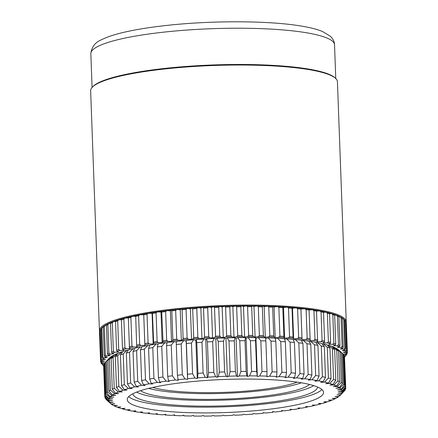 <?xml version="1.0" encoding="UTF-8"?>
<svg xmlns="http://www.w3.org/2000/svg" width="438" height="438" viewBox="0 0 438 438"><rect width="100%" height="100%" fill="white"/><g stroke="black" fill="none" stroke-linecap="round" stroke-linejoin="round"><path stroke-width="0.66" d="M321.935 389.568A98.205 16.545 -2.1 0 1 242.4 405.927A98.205 16.545 -2.1 0 1 140.072 401.515A98.205 16.545 -2.1 0 1 128.646 396.658M310.515 384.712A98.205 16.545 -2.1 0 1 323.534 392.388A98.205 16.545 -2.1 0 1 250.969 411.063A98.205 16.545 -2.1 0 1 140.28 407.263A98.205 16.545 -2.1 0 1 127.261 399.587A98.205 16.545 -2.1 0 1 199.827 380.912A98.205 16.545 -2.1 0 1 310.515 384.712M313.717 385.621A92.369 15.565 -2.1 0 1 236.12 399.555A92.369 15.565 -2.1 0 1 144.918 395.098A92.369 15.565 -2.1 0 1 136.557 392.12M317.495 386.989A92.369 15.565 -2.1 0 1 248.866 404.449A92.369 15.565 -2.1 0 1 145.126 400.847A92.369 15.565 -2.1 0 1 132.889 393.757M301.349 382.796A86.538 14.58 -2.1 0 1 226.408 393.275A86.538 14.58 -2.1 0 1 149.763 388.681A86.538 14.58 -2.1 0 1 148.685 388.397M309.6 384.482A86.538 14.58 -2.1 0 1 238.486 398.427A86.538 14.58 -2.1 0 1 149.971 394.43A86.538 14.58 -2.1 0 1 140.576 390.68M297.216 382.144A80.701 13.6 -2.1 0 1 227.431 392.251A80.701 13.6 -2.1 0 1 154.817 388.013A80.701 13.6 -2.1 0 1 152.758 387.444M111.066 403.88L111.531 404.312L114.876 403.841L110.973 403.88A116.716 19.666 -2.1 0 1 110.6 403.562L106.675 400.02A120.565 20.312 -2.1 0 1 105.952 399.281L109.724 402.637L113.239 402.21L109.407 402.194L105.306 398.383A120.565 20.312 -2.1 0 1 104.923 397.501L108.848 400.907L112.511 400.529L108.772 400.452L104.77 396.576A120.565 20.312 -2.1 0 1 104.863 395.684L108.909 399.138L112.686 398.815L109.078 398.679A116.716 19.666 -2.1 0 1 109.905 397.348L113.77 397.074L110.316 396.877L106.609 392.881A120.565 20.312 -2.1 0 1 107.649 391.972L111.838 395.541L115.758 395.328L112.484 395.076L108.969 391.019A120.565 20.312 -2.1 0 1 110.469 390.11L114.679 393.74L118.621 393.587L115.566 393.275A116.716 19.666 -2.1 0 1 118.413 391.961L122.35 391.868L119.525 391.501A116.716 19.666 -2.1 0 1 123.012 390.209L126.905 390.176L124.337 389.76L121.55 385.544A120.565 20.312 -2.1 0 1 124.343 384.684L128.433 388.506L132.254 388.533L129.966 388.073L127.469 383.803A120.565 20.312 -2.1 0 1 130.65 382.976L134.63 386.863L138.353 386.951L136.36 386.447L134.17 382.133A120.565 20.312 -2.1 0 1 137.724 381.345L141.567 385.292L145.153 385.44L143.478 384.898L141.605 380.545A120.565 20.312 -2.1 0 1 145.493 379.801L149.172 383.808L152.599 384.016L151.247 383.442L149.714 379.051A120.565 20.312 -2.1 0 1 153.913 378.355L157.395 382.423L160.631 382.686L159.618 382.078A116.716 19.666 -2.1 0 1 166.161 381.148L169.183 381.465L168.515 380.836L167.688 376.39A120.565 20.312 -2.1 0 1 172.397 375.809L175.408 379.987L178.189 380.359L177.412 375.246A120.565 20.312 -2.1 0 1 182.312 374.731L185.055 378.963L187.573 379.385L187.513 374.233A120.565 20.312 -2.1 0 1 192.578 373.795L195.025 378.071L197.264 378.536L197.658 377.863L197.927 373.373A120.565 20.312 -2.1 0 1 203.106 373.001L205.247 377.321L207.179 377.835L207.924 377.156L208.554 372.661A120.565 20.312 -2.1 0 1 213.81 372.366L215.622 376.729L217.248 377.277L218.332 376.598L219.318 372.103A120.565 20.312 -2.1 0 1 224.606 371.889L226.079 376.286L227.377 376.866L228.8 376.198A116.716 19.666 -2.1 0 1 236.536 376.001L237.489 376.614L239.236 375.957A116.716 19.666 -2.1 0 1 246.895 375.881L247.503 376.516L249.561 375.875L251.549 371.419A120.565 20.312 -2.1 0 1 256.684 371.451L257.341 376.576L259.69 375.957L261.979 371.528A120.565 20.312 -2.1 0 1 266.983 371.638L266.923 376.79L269.551 376.198A116.716 19.666 -2.1 0 1 276.624 376.483L276.17 377.162L279.05 376.603L281.88 372.234A120.565 20.312 -2.1 0 1 286.496 372.508L285.811 377.003L285.007 377.682L288.116 377.162L291.188 372.831A120.565 20.312 -2.1 0 1 295.551 373.181L294.511 377.671L293.367 378.35L296.679 377.874L299.959 373.587A120.565 20.312 -2.1 0 1 304.043 374.008L302.653 378.492L301.174 379.16L304.667 378.728L308.133 374.49A120.565 20.312 -2.1 0 1 311.894 374.983L310.175 379.45L308.379 380.107L312.02 379.724L315.639 375.53A120.565 20.312 -2.1 0 1 319.05 376.094L317.013 380.545L314.911 381.18L318.672 380.846L322.417 376.713A120.565 20.312 -2.1 0 1 325.456 377.337L323.118 381.761L320.72 382.374L324.574 382.095L328.418 378.016L327.29 347.29L323.167 343.786A116.716 19.666 -2.1 0 1 325.155 344.279A116.716 19.666 -2.1 0 1 327.027 344.783L329.923 347.969L331.051 378.695L328.434 383.091L325.762 383.677L329.677 383.458L333.581 379.434A120.565 20.312 -2.1 0 1 335.793 380.168L332.918 384.531L330 385.079L333.942 384.92L337.873 380.956A120.565 20.312 -2.1 0 1 339.647 381.733L336.537 386.059L333.395 386.573L337.331 386.469L341.262 382.566A120.565 20.312 -2.1 0 1 342.582 383.387L339.264 387.663L335.919 388.139L339.822 388.095L343.715 384.257A120.565 20.312 -2.1 0 1 344.569 385.106L341.071 389.338L337.556 389.765L341.388 389.782L345.215 386.009A120.565 20.312 -2.1 0 1 345.593 386.885L341.952 391.068L338.284 391.446L342.023 391.523L345.746 387.811A120.565 20.312 -2.1 0 1 345.653 388.709L341.886 392.837L338.109 393.16L341.717 393.297L345.308 389.65A120.565 20.312 -2.1 0 1 344.744 390.559L340.89 394.627L337.025 394.901L340.479 395.098L343.901 391.446M327.29 347.29A120.565 20.312 -2.1 0 1 328.631 347.63A120.565 20.312 -2.1 0 1 329.923 347.969M127.332 409.798L127.677 410.214L130.075 409.601L126.221 409.88A116.716 19.666 -2.1 0 1 124.233 409.388A116.716 19.666 -2.1 0 1 122.361 408.884L125.033 408.298L121.118 408.517A116.716 19.666 -2.1 0 1 117.877 407.444L120.795 406.897L116.853 407.061A116.716 19.666 -2.1 0 1 114.258 405.916L117.4 405.402L113.464 405.506A116.716 19.666 -2.1 0 1 111.531 404.312M329.677 383.458A116.716 19.666 -2.1 0 1 332.918 384.531M328.418 378.016A120.565 20.312 -2.1 0 1 331.051 378.695M324.574 382.095A116.716 19.666 -2.1 0 1 328.434 383.091M318.672 380.846A116.716 19.666 -2.1 0 1 323.118 381.761M312.02 379.724A116.716 19.666 -2.1 0 1 317.013 380.545M304.667 378.728A116.716 19.666 -2.1 0 1 310.175 379.45M296.679 377.874A116.716 19.666 -2.1 0 1 302.653 378.492M288.116 377.162A116.716 19.666 -2.1 0 1 294.511 377.671M269.551 376.198L272.118 371.796A120.565 20.312 -2.1 0 1 276.947 371.993L276.624 376.483M279.05 376.603A116.716 19.666 -2.1 0 1 285.811 377.003M228.8 376.198L230.131 371.709A120.565 20.312 -2.1 0 1 235.409 371.577L236.536 376.001M239.236 375.957L240.9 371.484A120.565 20.312 -2.1 0 1 246.134 371.429L246.895 375.881M259.69 375.957A116.716 19.666 -2.1 0 1 267.021 376.122M249.561 375.875A116.716 19.666 -2.1 0 1 257.09 375.919M218.332 376.598A116.716 19.666 -2.1 0 1 226.079 376.286M207.924 377.156A116.716 19.666 -2.1 0 1 215.622 376.729M197.658 377.863A116.716 19.666 -2.1 0 1 205.247 377.321M187.612 378.717A116.716 19.666 -2.1 0 1 195.025 378.071M340.479 395.098A116.716 19.666 -2.1 0 1 340.441 395.131A116.716 19.666 -2.1 0 1 338.957 396.434L335.037 396.647L338.311 396.899A116.716 19.666 -2.1 0 1 336.116 398.235L332.174 398.388L335.234 398.7A116.716 19.666 -2.1 0 1 332.382 400.014L328.445 400.108L331.27 400.474A116.716 19.666 -2.1 0 1 327.783 401.766L323.89 401.799L326.458 402.215A116.716 19.666 -2.1 0 1 322.363 403.469L318.541 403.442L320.83 403.902A116.716 19.666 -2.1 0 1 316.165 405.112L312.442 405.024L314.435 405.528A116.716 19.666 -2.1 0 1 309.233 406.683L305.642 406.535L307.317 407.077A116.716 19.666 -2.1 0 1 301.623 408.167L298.196 407.959L299.548 408.539A116.716 19.666 -2.1 0 1 293.405 409.552L290.164 409.289L291.177 409.897A116.716 19.666 -2.1 0 1 284.634 410.828L281.612 410.51L282.28 411.14L282.373 410.592M282.28 411.14A116.716 19.666 -2.1 0 1 275.387 411.988L272.606 411.616L272.923 412.267L272.956 411.66M291.177 409.897L291.325 409.382M299.548 408.539L299.74 408.052M307.317 407.077L307.547 406.612M314.435 405.528L314.698 405.079M320.83 403.902L321.125 403.458M326.458 402.215L326.786 401.777M335.234 398.7L335.618 398.251M331.27 400.474L331.626 400.036M342.023 391.523A116.716 19.666 -2.1 0 1 341.886 392.837M341.717 393.297A116.716 19.666 -2.1 0 1 340.89 394.627M338.311 396.899L338.727 396.445M341.388 389.782A116.716 19.666 -2.1 0 1 341.952 391.068M339.822 388.095A116.716 19.666 -2.1 0 1 341.071 389.338M337.331 386.469A116.716 19.666 -2.1 0 1 339.264 387.663M333.942 384.92A116.716 19.666 -2.1 0 1 336.537 386.059M121.988 408.468L122.361 408.884M133.464 411.008L133.782 411.43L135.884 410.795L132.123 411.129A116.716 19.666 -2.1 0 1 127.677 410.214M140.341 412.087L140.62 412.525L142.421 411.868L138.775 412.251A116.716 19.666 -2.1 0 1 133.782 411.43M147.896 413.029L148.143 413.483L149.621 412.815L146.128 413.248A116.716 19.666 -2.1 0 1 140.62 412.525M156.081 413.817L156.284 414.304L157.428 413.625L154.116 414.102A116.716 19.666 -2.1 0 1 148.143 413.483M183.725 415.219L183.774 415.854L183.872 415.186L181.25 415.777A116.716 19.666 -2.1 0 1 174.176 415.492L174.625 414.813L171.745 415.372A116.716 19.666 -2.1 0 1 164.989 414.972L165.788 414.293L162.679 414.813A116.716 19.666 -2.1 0 1 156.284 414.304M174.061 414.923L174.176 415.492M272.923 412.267A116.716 19.666 -2.1 0 1 265.74 413.012L263.222 412.591L263.183 413.258A116.716 19.666 -2.1 0 1 255.77 413.905L253.531 413.439L253.137 414.113A116.716 19.666 -2.1 0 1 245.554 414.655L243.616 414.14L242.871 414.819A116.716 19.666 -2.1 0 1 235.173 415.246L233.553 414.698L232.463 415.377A116.716 19.666 -2.1 0 1 224.716 415.689L223.418 415.109L222 415.777A116.716 19.666 -2.1 0 1 214.259 415.974L213.306 415.361L211.559 416.018A116.716 19.666 -2.1 0 1 203.9 416.095L203.292 415.459L201.234 416.1A116.716 19.666 -2.1 0 1 193.711 416.056L193.454 415.399L191.105 416.018A116.716 19.666 -2.1 0 1 183.774 415.854M164.825 414.452L164.989 414.972M159.618 382.078L158.436 377.66A120.565 20.312 -2.1 0 1 162.903 377.025L166.161 381.148M151.247 383.442A116.716 19.666 -2.1 0 1 157.395 382.423M143.478 384.898A116.716 19.666 -2.1 0 1 149.172 383.808M136.36 386.447A116.716 19.666 -2.1 0 1 141.567 385.292M129.966 388.073A116.716 19.666 -2.1 0 1 134.63 386.863M115.566 393.275L112.265 389.163A120.565 20.312 -2.1 0 1 114.214 388.265L118.413 391.961M112.484 395.076A116.716 19.666 -2.1 0 1 114.679 393.74M119.525 391.501L116.47 387.334A120.565 20.312 -2.1 0 1 118.851 386.453L123.012 390.209M124.337 389.76A116.716 19.666 -2.1 0 1 128.433 388.506M109.078 398.679L105.208 394.742A120.565 20.312 -2.1 0 1 105.777 393.833L109.905 397.348M110.316 396.877A116.716 19.666 -2.1 0 1 111.838 395.541M108.772 400.452A116.716 19.666 -2.1 0 1 108.909 399.138M109.407 402.194A116.716 19.666 -2.1 0 1 108.848 400.907M110.6 403.562A116.716 19.666 -2.1 0 1 109.724 402.637M113.82 405.5L114.258 405.916M117.472 407.033L117.877 407.444M333.581 379.434L332.453 348.708A120.565 20.312 -2.1 0 1 334.665 349.442L335.793 380.168M322.417 376.713L321.295 345.987A120.565 20.312 -2.1 0 1 324.328 346.611L325.456 377.337M315.639 375.53L314.517 344.805A120.565 20.312 -2.1 0 1 317.928 345.368L319.05 376.094M308.133 374.49L307.011 343.764A120.565 20.312 -2.1 0 1 310.766 344.257L311.894 374.983M299.959 373.587L298.836 342.861A120.565 20.312 -2.1 0 1 302.915 343.282L304.043 374.008M291.188 372.831L290.06 342.105A120.565 20.312 -2.1 0 1 294.424 342.456L295.551 373.181M272.118 371.796L270.991 341.071A120.565 20.312 -2.1 0 1 275.82 341.268L276.947 371.993M281.88 372.234L280.753 341.509A120.565 20.312 -2.1 0 1 285.368 341.782L286.496 372.508M230.131 371.709L229.003 340.983A120.565 20.312 -2.1 0 1 234.286 340.852L235.409 371.577M240.9 371.484L239.772 340.759A120.565 20.312 -2.1 0 1 245.006 340.704L246.134 371.429M261.979 371.528L260.856 340.802A120.565 20.312 -2.1 0 1 265.861 340.912L266.983 371.638M251.549 371.419L250.421 340.693A120.565 20.312 -2.1 0 1 255.557 340.726L256.684 371.451M219.318 372.103L218.19 341.377A120.565 20.312 -2.1 0 1 223.479 341.164L224.606 371.889M208.554 372.661L207.426 341.936A120.565 20.312 -2.1 0 1 212.682 341.64L213.81 372.366M197.927 373.373L196.799 342.647A120.565 20.312 -2.1 0 1 201.978 342.275L203.106 373.001M187.513 374.233L186.391 343.507A120.565 20.312 -2.1 0 1 191.45 343.069L192.578 373.795M345.746 387.811L344.498 356.97M345.308 389.65L345.292 389.108M345.215 386.009L344.087 355.284A120.565 20.312 -2.1 0 1 344.471 356.16L345.593 386.885M343.715 384.257L342.587 353.532A120.565 20.312 -2.1 0 1 342.719 353.647A120.565 20.312 -2.1 0 1 343.441 354.38L344.569 385.106M341.262 382.566L340.134 351.84A120.565 20.312 -2.1 0 1 341.454 352.661L342.582 383.387M337.873 380.956L336.745 350.23A120.565 20.312 -2.1 0 1 338.519 351.008L339.647 381.733M158.436 377.66L157.308 346.934A120.565 20.312 -2.1 0 1 161.775 346.299L162.903 377.025M149.714 379.051L148.591 348.325A120.565 20.312 -2.1 0 1 152.785 347.63L153.913 378.355M141.605 380.545L140.478 349.82A120.565 20.312 -2.1 0 1 144.37 349.075L145.493 379.801M134.17 382.133L133.042 351.407A120.565 20.312 -2.1 0 1 136.596 350.619L137.724 381.345M127.469 383.803L126.341 353.077A120.565 20.312 -2.1 0 1 129.528 352.251L130.65 382.976M112.265 389.163L111.137 358.437A120.565 20.312 -2.1 0 1 113.086 357.539L114.214 388.265M108.969 391.019L107.847 360.293A120.565 20.312 -2.1 0 1 109.341 359.384L110.469 390.11M116.47 387.334L115.342 356.609A120.565 20.312 -2.1 0 1 117.723 355.727L118.851 386.453M121.55 385.544L120.423 354.818A120.565 20.312 -2.1 0 1 123.22 353.959L124.343 384.684M105.208 394.742L104.08 364.016A120.565 20.312 -2.1 0 1 104.649 363.107L105.777 393.833M106.609 392.881L105.487 362.155A120.565 20.312 -2.1 0 1 106.522 361.246L107.649 391.972M104.77 396.576L103.647 365.85A120.565 20.312 -2.1 0 1 103.735 364.958L104.863 395.684M104.896 396.697L104.923 397.501M105.941 398.969L105.952 399.281M332.453 348.708L328.276 345.144A116.716 19.666 -2.1 0 1 331.517 346.217L334.665 349.442M321.295 345.987L317.265 342.538A116.716 19.666 -2.1 0 1 321.711 343.452L324.328 346.611M314.517 344.805L310.613 341.41A116.716 19.666 -2.1 0 1 315.612 342.231L317.928 345.368M307.011 343.764L303.266 340.419A116.716 19.666 -2.1 0 1 308.774 341.142L310.766 344.257M298.836 342.861L295.272 339.56A116.716 19.666 -2.1 0 1 301.251 340.184L302.915 343.282M290.06 342.105L286.709 338.853A116.716 19.666 -2.1 0 1 293.104 339.362L294.424 342.456M270.991 341.071L268.144 337.89A116.716 19.666 -2.1 0 1 275.217 338.174L275.82 341.268M280.753 341.509L277.643 338.295A116.716 19.666 -2.1 0 1 284.404 338.689L285.368 341.782M229.003 340.983L227.393 337.884A116.716 19.666 -2.1 0 1 235.129 337.693L234.286 340.852M239.772 340.759L237.829 337.643A116.716 19.666 -2.1 0 1 245.494 337.572L245.006 340.704M260.856 340.802L258.289 337.649A116.716 19.666 -2.1 0 1 265.62 337.813L265.861 340.912M250.421 340.693L248.154 337.567A116.716 19.666 -2.1 0 1 255.683 337.61L255.557 340.726M218.19 341.377L216.93 338.284A116.716 19.666 -2.1 0 1 224.678 337.972L223.479 341.164M207.426 341.936L206.522 338.842A116.716 19.666 -2.1 0 1 214.22 338.415L212.682 341.64M196.799 342.647L196.251 339.554A116.716 19.666 -2.1 0 1 203.84 339.012L201.978 342.275M186.391 343.507L186.21 340.408A116.716 19.666 -2.1 0 1 193.623 339.757L191.45 343.069M344.087 355.284L343.452 354.692M342.587 353.532L338.415 349.781A116.716 19.666 -2.1 0 1 338.793 350.104L342.719 353.647M340.134 351.84L335.93 348.155A116.716 19.666 -2.1 0 1 337.862 349.354L341.454 352.661M336.745 350.23L332.541 346.606A116.716 19.666 -2.1 0 1 335.136 347.745L338.519 351.008M157.308 346.934L158.211 343.77A116.716 19.666 -2.1 0 1 164.754 342.834L161.775 346.299M148.591 348.325L149.845 345.128A116.716 19.666 -2.1 0 1 155.988 344.109L152.785 347.63M140.478 349.82L142.071 346.589A116.716 19.666 -2.1 0 1 147.765 345.5L144.37 349.075M133.042 351.407L134.959 348.139A116.716 19.666 -2.1 0 1 140.16 346.984L136.596 350.619M126.341 353.077L128.564 349.759A116.716 19.666 -2.1 0 1 133.229 348.549L129.528 352.251M111.137 358.437L114.159 354.966A116.716 19.666 -2.1 0 1 117.012 353.647L113.086 357.539M107.847 360.293L111.082 356.762A116.716 19.666 -2.1 0 1 113.272 355.432L109.341 359.384M115.342 356.609L118.123 353.192A116.716 19.666 -2.1 0 1 121.605 351.9L117.723 355.727M120.423 354.818L122.936 351.451A116.716 19.666 -2.1 0 1 127.025 350.192L123.22 353.959M105.487 362.221L104.649 363.107M105.487 362.155L108.914 358.569A116.716 19.666 -2.1 0 1 108.947 358.53A116.716 19.666 -2.1 0 1 110.431 357.233L106.522 361.246M104.102 364.558L103.735 364.958M177.872 379.708A116.716 19.666 -2.1 0 1 185.055 378.963M177.412 375.246L176.284 344.52A120.565 20.312 -2.1 0 1 181.184 344.005L182.312 374.731M176.284 344.52L176.47 341.399A116.716 19.666 -2.1 0 1 183.648 340.649L181.184 344.005M168.515 380.836A116.716 19.666 -2.1 0 1 175.408 379.987M167.688 376.39L166.566 345.664A120.565 20.312 -2.1 0 1 171.269 345.084L172.397 375.809M166.566 345.664L167.113 342.521A116.716 19.666 -2.1 0 1 174.001 341.678L171.269 345.084M328.276 345.144L327.405 345.193M332.541 346.606L331.922 346.633M335.93 348.155L335.568 348.166M113.77 355.41L113.272 355.432M117.762 353.63L117.012 353.647M122.607 351.889L121.605 351.9M128.268 350.203L127.025 350.192M134.696 348.588L133.229 348.549M141.841 347.049L140.16 346.984M149.654 345.609L147.765 345.5M158.069 344.284L155.988 344.109M167.015 343.074L164.754 342.834M176.432 342.007L174.001 341.678M186.21 340.408L186.172 341.071L183.648 340.649M196.251 339.554L195.863 340.227L193.623 339.757M206.522 338.842L205.778 339.521L203.84 339.012M216.93 338.284L215.841 338.963L214.22 338.415M227.393 337.884L225.97 338.558L224.678 337.972M237.829 337.643L236.082 338.306L235.129 337.693M248.154 337.567L246.101 338.207L245.494 337.572M258.289 337.649L255.94 338.262L255.683 337.61M268.144 337.89L265.669 338.448M277.643 338.295L275.327 338.738M286.709 338.853L284.569 339.209M295.272 339.56L293.312 339.844M303.266 340.419L301.492 340.638M310.613 341.41L309.053 341.58M317.265 342.538L315.924 342.658M323.167 343.786L322.056 343.868M186.172 341.071L187.573 379.385M195.863 340.227L197.264 378.536M205.778 339.521L207.179 377.835M215.841 338.963L217.248 377.277M246.101 338.207L247.503 376.516M255.94 338.262L257.341 376.576M236.082 338.306L237.489 376.614M225.97 338.558L227.377 376.866M289.704 307.339A122.514 20.641 -2.1 0 1 292.119 307.525L292.031 308.275A123.483 20.805 177.9 0 0 290.268 308.144A123.483 20.805 177.9 0 0 288.494 308.013L287.251 307.164A122.514 20.641 -2.1 0 1 289.704 307.339M136.645 345.117L135.671 315.634A122.514 20.641 -2.1 0 1 139.842 314.807L138.622 315.782L139.678 344.514L140.97 345.456A122.514 20.641 177.9 0 0 136.793 346.283L136.645 345.117A123.483 20.805 -2.1 0 1 139.678 344.514M138.622 315.782A123.483 20.805 177.9 0 0 135.588 316.384M144.808 343.567L143.724 314.09A122.514 20.641 -2.1 0 1 148.247 313.312L147.042 314.27L148.093 343.003L149.369 343.961A122.514 20.641 177.9 0 0 144.852 344.739L144.808 343.567A123.483 20.805 -2.1 0 1 148.093 343.003M147.042 314.27A123.483 20.805 177.9 0 0 143.757 314.834M153.618 342.122L152.419 312.644A122.514 20.641 -2.1 0 1 157.247 311.927L156.07 312.863L157.127 341.596L158.37 342.576A122.514 20.641 177.9 0 0 153.541 343.293L153.618 342.122A123.483 20.805 -2.1 0 1 157.127 341.596M156.07 312.863A123.483 20.805 177.9 0 0 152.561 313.384M162.991 340.791L161.677 311.319A122.514 20.641 -2.1 0 1 166.774 310.668L165.641 311.582L166.692 340.315L167.896 341.317A122.514 20.641 177.9 0 0 162.799 341.969L162.991 340.791A123.483 20.805 -2.1 0 1 166.692 340.315M165.641 311.582A123.483 20.805 177.9 0 0 161.934 312.059M172.851 339.592L171.8 310.854L171.428 310.115A122.514 20.641 -2.1 0 1 176.755 309.535L175.671 310.433L176.722 339.165L177.877 340.184A122.514 20.641 177.9 0 0 172.55 340.764L172.851 339.592A123.483 20.805 -2.1 0 1 176.722 339.165M175.671 310.433A123.483 20.805 177.9 0 0 171.8 310.854M183.128 338.525L182.071 309.792L181.595 309.053A122.514 20.641 -2.1 0 1 187.108 308.549L186.079 309.425L187.13 338.158L188.231 339.198A122.514 20.641 177.9 0 0 182.717 339.702L183.128 338.525A123.483 20.805 -2.1 0 1 187.13 338.158M186.079 309.425A123.483 20.805 177.9 0 0 182.071 309.792M193.727 337.61L192.676 308.878L192.096 308.133A122.514 20.641 -2.1 0 1 197.746 307.706L196.782 308.571L197.839 337.304L198.874 338.355A122.514 20.641 177.9 0 0 193.218 338.782L193.727 337.61A123.483 20.805 -2.1 0 1 197.839 337.304M196.782 308.571A123.483 20.805 177.9 0 0 192.676 308.878M204.573 336.849L203.522 308.117L202.838 307.366A122.514 20.641 -2.1 0 1 208.592 307.022L207.7 307.865L208.756 336.598L209.714 337.671A122.514 20.641 177.9 0 0 203.966 338.016L204.573 336.849A123.483 20.805 -2.1 0 1 208.756 336.598M207.7 307.865A123.483 20.805 177.9 0 0 203.522 308.117M215.578 336.247L214.521 307.514L213.749 306.753A122.514 20.641 -2.1 0 1 219.547 306.496L218.743 307.328L219.794 336.061L220.67 337.145A122.514 20.641 177.9 0 0 214.872 337.402L215.578 336.247A123.483 20.805 -2.1 0 1 219.794 336.061M218.743 307.328A123.483 20.805 177.9 0 0 214.521 307.514M226.649 335.809L225.592 307.076L224.727 306.31A122.514 20.641 -2.1 0 1 230.53 306.14L229.813 306.95L230.864 335.689L231.653 336.789A122.514 20.641 177.9 0 0 225.849 336.959L226.649 335.809A123.483 20.805 -2.1 0 1 230.864 335.689M229.813 306.95A123.483 20.805 177.9 0 0 225.592 307.076M237.697 335.541L236.64 306.808L235.693 306.031A122.514 20.641 -2.1 0 1 241.453 305.948L240.829 306.748L241.88 335.481L242.575 336.598A122.514 20.641 177.9 0 0 236.816 336.68L237.697 335.541A123.483 20.805 -2.1 0 1 241.88 335.481M240.829 306.748A123.483 20.805 177.9 0 0 236.64 306.808M248.636 335.442L247.579 306.709L246.556 305.921A122.514 20.641 -2.1 0 1 252.228 305.932L251.702 306.715L252.753 335.448L253.35 336.576A122.514 20.641 177.9 0 0 247.678 336.57L248.636 335.442A123.483 20.805 -2.1 0 1 252.753 335.448M251.702 306.715A123.483 20.805 177.9 0 0 247.579 306.709M259.373 335.513L258.321 306.781L257.226 305.981A122.514 20.641 -2.1 0 1 262.762 306.08L262.34 306.852L263.397 335.585L263.884 336.729A122.514 20.641 177.9 0 0 258.354 336.625L259.373 335.513A123.483 20.805 -2.1 0 1 263.397 335.585M262.34 306.852A123.483 20.805 177.9 0 0 258.321 306.781M269.824 335.76L268.773 307.022L267.623 306.206A122.514 20.641 -2.1 0 1 272.978 306.397L272.666 307.164L273.717 335.897L274.1 337.046A122.514 20.641 177.9 0 0 268.746 336.855L269.824 335.76A123.483 20.805 -2.1 0 1 273.717 335.897M272.666 307.164A123.483 20.805 177.9 0 0 268.773 307.022M279.909 336.17L278.858 307.438L277.659 306.605A122.514 20.641 -2.1 0 1 282.789 306.879L283.912 337.528A122.514 20.641 177.9 0 0 278.782 337.255L279.909 336.17A123.483 20.805 -2.1 0 1 283.638 336.368M282.587 307.635A123.483 20.805 177.9 0 0 278.858 307.438M289.545 336.745A123.483 20.805 -2.1 0 1 293.082 337.008L293.241 338.174A122.514 20.641 177.9 0 0 288.379 337.813L289.545 336.745L288.494 308.013M292.031 308.275L293.082 337.008M298.65 337.484L297.599 308.752L296.329 307.887A122.514 20.641 -2.1 0 1 300.89 308.33L302.012 338.979A122.514 20.641 177.9 0 0 297.451 338.536L298.65 337.484A123.483 20.805 -2.1 0 1 301.968 337.808M300.911 309.075A123.483 20.805 177.9 0 0 297.599 308.752M307.158 338.377L306.102 309.644L304.81 308.763A122.514 20.641 -2.1 0 1 309.036 309.283L310.159 339.932A122.514 20.641 177.9 0 0 305.938 339.412L307.158 338.377A123.483 20.805 -2.1 0 1 310.224 338.76M309.173 310.027A123.483 20.805 177.9 0 0 306.102 309.644M314.993 339.417L313.936 310.684L312.639 309.786A122.514 20.641 -2.1 0 1 316.482 310.383L317.61 341.032A122.514 20.641 177.9 0 0 313.761 340.435L314.993 339.417A123.483 20.805 -2.1 0 1 317.785 339.855M316.734 311.122A123.483 20.805 177.9 0 0 313.936 310.684M322.094 340.6L321.038 311.867L319.74 310.947A122.514 20.641 -2.1 0 1 323.178 311.61L323.54 312.354L324.596 341.087L324.306 342.259A122.514 20.641 177.9 0 0 320.862 341.596L322.094 340.6A123.483 20.805 -2.1 0 1 324.596 341.087M323.54 312.354A123.483 20.805 177.9 0 0 321.038 311.867M328.407 341.908L327.35 313.175L326.058 312.234A122.514 20.641 -2.1 0 1 329.069 312.967L329.54 313.707L330.591 342.439L330.192 343.616A122.514 20.641 177.9 0 0 327.186 342.883L328.407 341.908A123.483 20.805 -2.1 0 1 330.591 342.439M329.54 313.707A123.483 20.805 177.9 0 0 327.35 313.175M333.876 343.337L332.82 314.604L331.55 313.646A122.514 20.641 -2.1 0 1 334.101 314.435L334.676 315.179L335.727 343.912L335.223 345.084A122.514 20.641 177.9 0 0 332.672 344.295L333.876 343.337A123.483 20.805 -2.1 0 1 335.727 343.912M334.676 315.179A123.483 20.805 177.9 0 0 332.82 314.604M338.459 344.876L337.408 316.143L336.165 315.163A122.514 20.641 -2.1 0 1 338.24 316.006L338.913 316.756L339.97 345.489L339.362 346.655A122.514 20.641 177.9 0 0 337.287 345.812L338.459 344.876A123.483 20.805 -2.1 0 1 339.97 345.489M338.913 316.756A123.483 20.805 177.9 0 0 337.408 316.143M342.127 346.507L341.071 317.774L339.872 316.778A122.514 20.641 -2.1 0 1 341.448 317.665L342.22 318.421L343.272 347.153L342.571 348.314A122.514 20.641 177.9 0 0 340.994 347.427L342.127 346.507A123.483 20.805 -2.1 0 1 343.272 347.153M342.22 318.421A123.483 20.805 177.9 0 0 341.071 317.774M344.837 348.221A123.483 20.805 -2.1 0 1 345.615 348.894L344.826 350.044A122.514 20.641 177.9 0 0 343.753 349.119L344.837 348.221L343.786 319.488L342.631 318.47A122.514 20.641 -2.1 0 1 343.37 319.078L344.361 319.975A123.483 20.805 177.9 0 0 343.786 319.488M344.361 319.975A123.483 20.805 177.9 0 1 344.564 320.162L345.615 348.894M346.578 350.006A123.483 20.805 -2.1 0 1 346.978 350.701L346.108 351.84A122.514 20.641 177.9 0 0 345.555 350.887L346.578 350.006L345.522 321.273L344.427 320.238M345.522 321.273A123.483 20.805 177.9 0 1 345.927 321.968L346.978 350.701M347.329 351.845A123.483 20.805 -2.1 0 1 347.361 352.196A123.483 20.805 -2.1 0 1 347.356 352.557L346.403 353.68A122.514 20.641 177.9 0 0 346.37 352.705L347.329 351.845L346.277 323.113L345.954 322.784M347.361 352.196L346.305 323.463A123.483 20.805 177.9 0 0 346.277 323.113M347.088 353.718A123.483 20.805 -2.1 0 1 346.732 354.441L345.719 355.557A122.514 20.641 177.9 0 0 346.206 354.561L347.088 353.718L347.055 352.908M344.531 357.003A122.514 20.641 177.9 0 0 344.75 356.778A122.514 20.641 177.9 0 0 345.051 356.444L345.845 355.415M345.856 355.618A123.483 20.805 -2.1 0 1 345.675 355.815L344.75 356.778M103.494 365.626L102.503 364.734A123.483 20.805 -2.1 0 1 102.3 364.542L103.16 365.308A122.514 20.641 177.9 0 0 103.494 365.626A122.514 20.641 177.9 0 0 103.642 365.757M101.337 363.43A123.483 20.805 -2.1 0 1 100.937 362.735L101.879 363.513A122.514 20.641 177.9 0 0 102.432 364.471L101.337 363.43M100.904 361.925L100.937 362.735M100.587 361.596A123.483 20.805 -2.1 0 1 100.559 361.246A123.483 20.805 -2.1 0 1 100.565 360.885L101.583 361.673A122.514 20.641 177.9 0 0 101.616 362.648L100.587 361.596M99.804 331.796L99.508 332.152L100.565 360.885M99.508 332.152A123.483 20.805 177.9 0 0 99.503 332.513L100.559 361.246M100.828 359.718L99.776 330.986A123.483 20.805 177.9 0 1 100.127 330.263L101.183 358.996L102.268 359.795A122.514 20.641 177.9 0 0 101.78 360.792L100.828 359.718A123.483 20.805 -2.1 0 1 101.183 358.996M102.059 357.819L101.008 329.086A123.483 20.805 177.9 0 1 101.189 328.889A123.483 20.805 177.9 0 1 101.736 328.358L102.788 357.09L103.937 357.906A122.514 20.641 177.9 0 0 102.935 358.908L102.059 357.819A123.483 20.805 -2.1 0 1 102.788 357.09M104.277 355.908L103.22 327.175L103.932 326.365A122.514 20.641 -2.1 0 1 105.448 325.363L104.321 326.447L105.372 355.18L106.571 356.012A122.514 20.641 177.9 0 0 105.06 357.014L104.277 355.908A123.483 20.805 -2.1 0 1 105.372 355.18M104.321 326.447A123.483 20.805 177.9 0 0 103.22 327.175M107.452 354.008L106.401 325.275L107.02 324.476A122.514 20.641 -2.1 0 1 109.024 323.485L107.858 324.553L108.914 353.285L110.152 354.134A122.514 20.641 177.9 0 0 108.142 355.125L107.452 354.008A123.483 20.805 -2.1 0 1 108.914 353.285M107.858 324.553A123.483 20.805 177.9 0 0 106.401 325.275L105.448 325.363M111.57 352.125L110.513 323.392L111.033 322.609A122.514 20.641 -2.1 0 1 113.524 321.634L112.325 322.686L113.376 351.418L114.647 352.283A122.514 20.641 177.9 0 0 112.155 353.258L111.57 352.125A123.483 20.805 -2.1 0 1 113.376 351.418M112.325 322.686A123.483 20.805 177.9 0 0 110.513 323.392M116.59 350.28L115.533 321.547L115.95 320.775A122.514 20.641 -2.1 0 1 118.901 319.828L117.68 320.857L118.731 349.59L120.023 350.471A122.514 20.641 177.9 0 0 117.072 351.424L116.59 350.28A123.483 20.805 -2.1 0 1 118.731 349.59M117.68 320.857A123.483 20.805 177.9 0 0 115.533 321.547M101.145 329.146L100.127 330.263M101.189 328.889L102.114 327.925A122.514 20.641 -2.1 0 1 102.81 327.257L101.736 328.358M130.88 317.391L131.937 346.124L133.234 347.044A122.514 20.641 177.9 0 0 129.44 347.925L128.318 317.276A122.514 20.641 -2.1 0 1 132.112 316.4L130.88 317.391A123.483 20.805 177.9 0 0 128.126 318.032M129.177 346.765A123.483 20.805 -2.1 0 1 131.937 346.124M133.234 347.044L137.16 346.929L136.793 346.283M123.883 319.088A123.483 20.805 177.9 0 0 121.419 319.756L121.726 318.99A122.514 20.641 -2.1 0 1 125.115 318.076L123.883 319.088L124.934 347.821L126.237 348.725L130.152 348.549L129.44 347.925M126.237 348.725A122.514 20.641 177.9 0 0 122.848 349.639L122.476 348.489L121.419 319.756M120.023 350.471L123.905 350.241L122.848 349.639M114.647 352.283L118.463 351.993L117.072 351.424M110.152 354.134L113.869 353.789L112.155 353.258M106.571 356.012L110.162 355.618L108.142 355.125M103.937 357.906L107.37 357.463L105.06 357.014M102.268 359.795L105.52 359.313L102.935 358.908M101.583 361.673L104.627 361.147L101.78 360.792M101.879 363.513L104.687 362.954L101.616 362.648M104.069 364.591L102.432 364.471M103.16 365.308L103.691 365.183M344.476 356.357L345.051 356.444M345.719 355.557L344.323 355.765M346.403 353.68L343.359 354.211L346.206 354.561M346.108 351.84L343.299 352.404L346.37 352.705M344.826 350.044L342.27 350.641L345.555 350.887M342.571 348.314L340.293 348.933L343.753 349.119M339.362 346.655L337.38 347.296L340.994 347.427M335.223 345.084L333.553 345.741L337.287 345.812M330.192 343.616L328.845 344.284L332.672 344.295M324.306 342.259L323.293 342.938L327.186 342.883M317.61 341.032L316.942 341.706L320.862 341.596M310.159 339.932L309.841 340.605L313.761 340.435M302.012 338.979L302.05 339.642L305.938 339.412M293.241 338.174L293.63 338.82L297.451 338.536M283.912 337.528L284.651 338.152L288.379 337.813M274.1 337.046L275.179 337.643L278.782 337.255M263.884 336.729L265.297 337.293L268.746 336.855M253.35 336.576L255.086 337.112L258.354 336.625M242.575 336.598L244.618 337.09L247.678 336.57M231.653 336.789L233.991 337.238L236.816 336.68M220.67 337.145L223.281 337.55L225.849 336.959M209.714 337.671L212.572 338.021L214.872 337.402M198.874 338.355L201.962 338.656L203.966 338.016M188.231 339.198L191.526 339.439L193.218 338.782M177.877 340.184L181.348 340.37L182.717 339.702M167.896 341.317L171.521 341.443L172.55 340.764M158.37 342.576L162.109 342.642L162.799 341.969M149.369 343.961L153.201 343.967L153.541 343.293M140.97 345.456L144.863 345.396L144.852 344.739M122.476 348.489A123.483 20.805 -2.1 0 1 124.934 347.821M143.724 314.09L143.735 314.752L139.842 314.807M152.419 312.644L152.079 313.318L148.247 313.312M161.677 311.319L160.987 311.993L157.247 311.927M171.428 310.115L170.398 310.794L166.774 310.668M181.595 309.053L180.226 309.721L176.755 309.535M192.096 308.133L190.399 308.79L187.108 308.549M202.838 307.366L200.839 308.007L197.746 307.706M213.749 306.753L211.45 307.372L208.592 307.022M224.727 306.31L222.154 306.901L219.547 306.496M235.693 306.031L232.868 306.589L230.53 306.14M246.556 305.921L243.495 306.441L241.453 305.948M257.226 305.981L253.963 306.463L252.228 305.932M267.623 306.206L264.174 306.644L262.762 306.08M277.659 306.605L274.057 306.994L272.978 306.397M287.251 307.164L283.523 307.503L282.789 306.879M296.329 307.887L292.507 308.171L292.119 307.525M304.81 308.763L300.928 308.993L300.89 308.33M312.639 309.786L309.157 309.934M319.74 310.947L316.701 311.029M326.058 312.234L323.501 312.272M331.55 313.646L329.496 313.641M336.165 315.163L334.643 315.136M339.872 316.778L338.902 316.74M342.631 318.47L342.22 318.448M103.226 327.202L102.81 327.257M110.546 323.343L109.024 323.485M115.572 321.476L113.524 321.634M121.457 319.674L118.901 319.828M128.148 317.939L125.115 318.076M135.599 316.296L132.112 316.4M300.928 308.993L302.05 339.642M292.507 308.171L293.63 338.82M283.523 307.503L284.651 338.152M274.057 306.994L275.179 337.643M264.174 306.644L265.297 337.293M253.963 306.463L255.086 337.112M243.495 306.441L244.618 337.09M232.868 306.589L233.991 337.238M222.154 306.901L223.281 337.55M211.45 307.372L212.572 338.021M200.839 308.007L201.962 338.656M190.399 308.79L191.526 339.439M180.226 309.721L181.348 340.37M170.398 310.794L171.521 341.443M160.987 311.993L162.109 342.642M152.079 313.318L153.201 343.967M143.735 314.752L144.863 345.396M345.139 320.912A122.799 20.69 177.9 0 0 333.657 314.177A122.799 20.69 177.9 0 0 200.21 307.487A122.799 20.69 177.9 0 0 100.483 329.874M346.113 322.943A123.483 20.805 177.9 0 0 346.244 321.826A123.483 20.805 177.9 0 0 334.254 313.427A123.483 20.805 177.9 0 0 195.266 307.038A123.483 20.805 177.9 0 0 99.442 330.876A123.483 20.805 177.9 0 0 99.656 331.971M346.244 321.826L337.441 81.775A123.483 20.805 177.9 0 0 335.497 78.287A123.483 20.805 177.9 0 0 325.45 73.381A123.483 20.805 177.9 0 0 196.886 66.297A123.483 20.805 177.9 0 0 92.325 87.206A123.483 20.805 177.9 0 0 90.639 90.825L99.442 330.876M335.497 78.287L334.796 77.657A122.799 20.69 177.9 0 0 324.804 72.774A122.799 20.69 177.9 0 0 196.958 65.733A122.799 20.69 177.9 0 0 92.982 86.521L92.325 87.206M334.528 44.764A121.928 20.542 177.9 0 0 332.82 41.517A121.928 20.542 177.9 0 0 202.099 29.127A121.928 20.542 177.9 0 0 90.836 53.699C91.58 46.904 95.309 42.174 102.016 39.508C107.655 36.737 115.238 34.273 124.764 32.111C136.722 29.373 150.924 27.123 167.382 25.355C211.844 20.487 267.24 20.608 299.351 25.754C309.014 27.227 316.751 29.143 322.554 31.514L330.542 36.398C333.176 39.119 334.506 41.911 334.528 44.764L335.765 78.544M340.441 395.131L341.01 394.539M108.947 358.53L108.378 359.127M92.073 87.48L90.836 53.699"/></g></svg>

